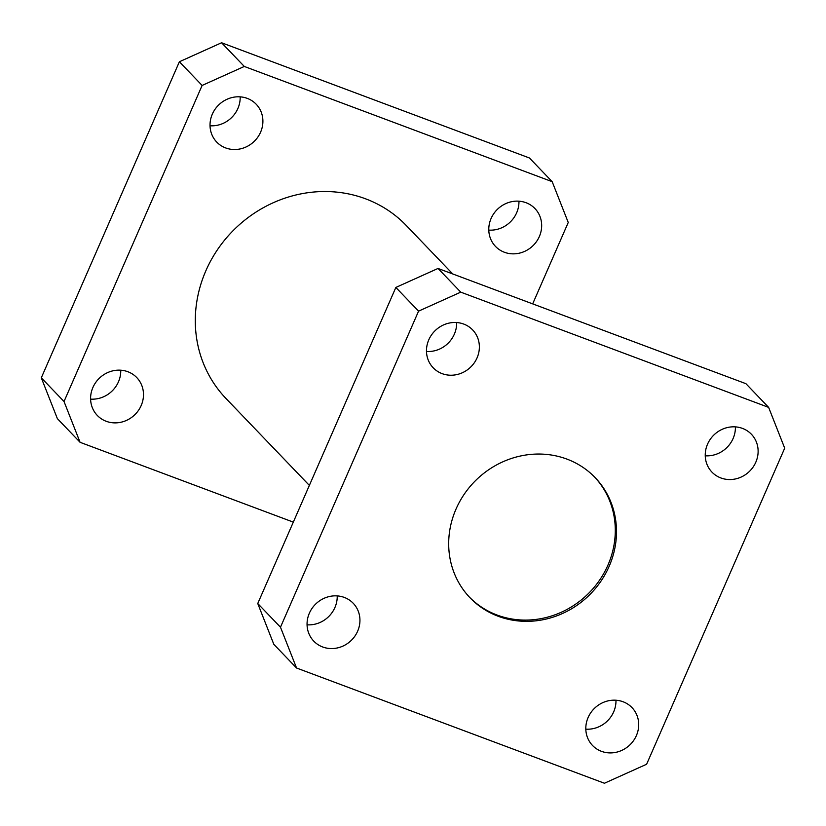 <?xml version="1.0" encoding="UTF-8"?>
<svg xmlns="http://www.w3.org/2000/svg" width="826" height="826" viewBox="0 0 826 826"><rect width="100%" height="100%" fill="white"/><g stroke="black" fill="none" stroke-linecap="round" stroke-linejoin="round"><path stroke-width="1.24" d="M456.035 509.043A86.74 80.7 136.2 0 0 469.984 597.735A86.74 80.7 136.2 0 0 609.144 566.347A86.74 80.7 136.2 0 0 595.195 477.655A86.74 80.7 136.2 0 0 456.035 509.043M469.395 597.105A86.74 80.7 136.2 0 0 607.946 565.098A86.74 80.7 136.2 0 0 594.586 477.036M141.174 405.545A27.341 25.441 -43.8 0 1 97.303 415.437A27.341 25.441 -43.8 0 1 92.904 387.477A27.341 25.441 -43.8 0 1 136.775 377.585A27.341 25.441 -43.8 0 1 141.174 405.545M120.751 370.203A27.341 25.441 -43.8 0 1 118.448 381.849A27.341 25.441 -43.8 0 1 90.602 399.123M539.357 236.515A27.341 25.441 -43.8 0 1 495.497 246.416A27.341 25.441 -43.8 0 1 491.098 218.456A27.341 25.441 -43.8 0 1 534.959 208.565A27.341 25.441 -43.8 0 1 539.357 236.515M518.945 201.183A27.341 25.441 -43.8 0 1 516.632 212.829A27.341 25.441 -43.8 0 1 488.785 230.103M260.593 132.181A27.341 25.441 -43.8 0 1 216.732 142.082A27.341 25.441 -43.8 0 1 212.334 114.122A27.341 25.441 -43.8 0 1 256.194 104.231A27.341 25.441 -43.8 0 1 260.593 132.181M240.18 96.849A27.341 25.441 -43.8 0 1 237.878 108.495A27.341 25.441 -43.8 0 1 210.031 125.769M309.358 485.409L225.973 398.473A124.922 116.229 -43.8 0 1 205.881 270.732A124.922 116.229 -43.8 0 1 406.289 225.529L452.741 273.953M357.627 631.24A27.341 25.441 -43.8 0 1 313.766 641.131A27.341 25.441 -43.8 0 1 309.368 613.171A27.341 25.441 -43.8 0 1 353.229 603.279A27.341 25.441 -43.8 0 1 357.627 631.24M337.214 595.897A27.341 25.441 -43.8 0 1 334.902 607.544A27.341 25.441 -43.8 0 1 307.055 624.817M636.392 735.574A27.341 25.441 -43.8 0 1 592.521 745.465A27.341 25.441 -43.8 0 1 588.122 717.505A27.341 25.441 -43.8 0 1 631.993 707.614A27.341 25.441 -43.8 0 1 636.392 735.574M615.969 700.231A27.341 25.441 -43.8 0 1 613.666 711.878A27.341 25.441 -43.8 0 1 585.82 729.152M477.056 357.885A27.341 25.441 -43.8 0 1 433.185 367.776A27.341 25.441 -43.8 0 1 428.787 339.816A27.341 25.441 -43.8 0 1 472.658 329.925A27.341 25.441 -43.8 0 1 477.056 357.885M456.644 322.543A27.341 25.441 -43.8 0 1 454.331 334.189A27.341 25.441 -43.8 0 1 426.484 351.463M755.811 462.219A27.341 25.441 -43.8 0 1 711.95 472.111A27.341 25.441 -43.8 0 1 707.552 444.151A27.341 25.441 -43.8 0 1 751.412 434.259A27.341 25.441 -43.8 0 1 755.811 462.219M735.398 426.877A27.341 25.441 -43.8 0 1 733.096 438.523A27.341 25.441 -43.8 0 1 705.249 455.797M768.634 407.383L784.7 448.177L646.613 764.246L604.425 783.244L296.544 668.007L273.819 644.321L257.753 603.517L395.85 287.448L438.028 268.45L745.919 383.687L768.634 407.383L460.753 292.146L418.565 311.144L395.85 287.448M257.753 603.517L280.479 627.213L418.565 311.144M438.028 268.45L460.753 292.146M280.479 627.213L296.544 668.007M293.323 522.125L80.081 442.313L57.366 418.617L41.3 377.823L179.387 61.754L221.575 42.756L529.456 157.993L552.181 181.679L568.247 222.483L532.677 303.875M221.575 42.756L244.3 66.452L552.181 181.679M244.3 66.452L202.112 85.45L179.387 61.754M41.3 377.823L64.025 401.519L202.112 85.45M64.025 401.519L80.081 442.313"/></g></svg>
